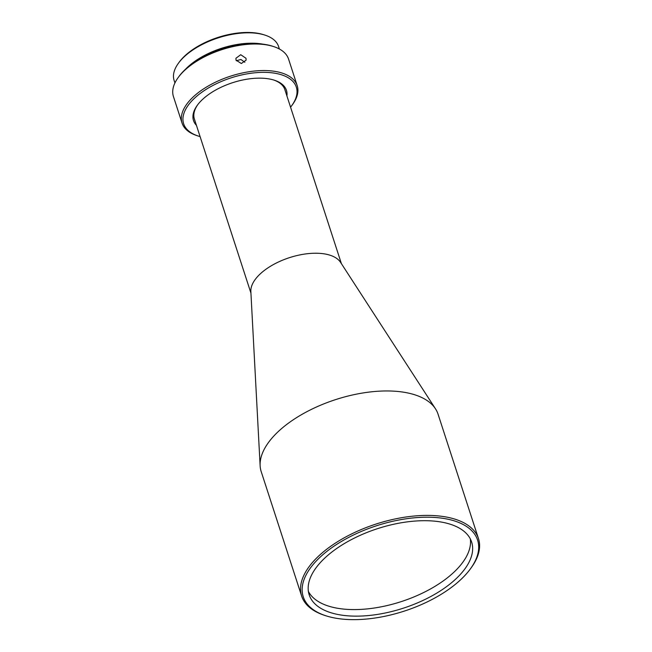 <?xml version="1.0" encoding="UTF-8"?>
<svg xmlns="http://www.w3.org/2000/svg" width="652" height="652" viewBox="0 0 652 652"><rect width="100%" height="100%" fill="white"/><g stroke="black" fill="none" stroke-linecap="round" stroke-linejoin="round"><path stroke-width="0.98" d="M279.39 49.006L278.583 46.52A54.915 26.879 162 0 0 264.908 35.094L263.652 34.695A53.619 26.243 162 0 0 251.957 32.6A53.619 26.243 162 0 0 179.243 62.119L178.461 63.187A54.915 26.879 162 0 0 174.125 80.465L174.932 82.951M264.908 35.094A54.915 26.879 162 0 0 252.935 32.95A54.915 26.879 162 0 0 178.461 63.187M262.756 44.132A54.915 26.879 162 0 0 256.317 43.358A54.915 26.879 162 0 0 185.518 69.226M290.564 107.189A59.242 28.998 162 0 0 291.64 105.779L292.422 104.711A60.538 29.633 162 0 0 297.206 85.665L288.583 59.128A60.538 29.633 162 0 0 273.522 46.536L272.259 46.129A59.242 28.998 162 0 0 259.341 43.823A59.242 28.998 162 0 0 179.007 76.431L178.224 77.498A60.538 29.633 162 0 0 173.432 96.545L182.055 123.081A60.538 29.633 162 0 0 197.124 135.673L198.387 136.081A59.242 28.998 162 0 0 200.091 136.586M273.522 46.536A60.538 29.633 162 0 0 260.319 44.173A60.538 29.633 162 0 0 180.612 74.507A60.538 29.633 162 0 0 178.224 77.498M245.991 58.281L240.718 54.703L235.91 58.289L236.048 60.163L241.354 63.513L246.13 60.114L245.991 58.281M297.206 85.665A60.538 29.633 162 0 0 268.942 70.709A60.538 29.633 162 0 0 189.235 101.052A60.538 29.633 162 0 0 182.055 123.081M291.64 105.779A59.242 28.998 162 0 0 268.665 72.511A59.242 28.998 162 0 0 195.331 97.466A59.242 28.998 162 0 0 198.387 136.081M236.285 60.75L240.906 59.479L244.859 62.282M286.913 95.958A48.867 23.92 162 0 0 274.296 80.188A48.867 23.92 162 0 0 199.308 102.763A48.867 23.92 162 0 0 197.377 105.176A48.867 23.92 162 0 0 196.439 125.355M250.93 293.066L194.394 119.071A47.563 23.285 -18 0 1 197.776 104.638M470.353 568.935L471.135 567.868A92.967 45.51 162 0 0 478.486 538.617L438.054 414.183A92.967 45.51 162 0 0 435.479 408.812L340.564 262.365A47.563 23.285 162 0 0 319.667 253.359A47.563 23.285 162 0 0 273.245 264.655A47.563 23.285 162 0 0 250.849 291.509L260.132 465.789A92.967 45.51 162 0 0 261.207 471.641L301.64 596.075A92.967 45.51 162 0 0 324.786 615.423L326.041 615.822A91.671 44.874 162 0 0 346.033 619.4A91.671 44.874 162 0 0 470.353 568.935A91.671 44.874 162 0 0 434.794 517.452A91.671 44.874 162 0 0 321.322 556.066A91.671 44.874 162 0 0 326.041 615.822M273.653 79.984A47.563 23.285 -18 0 1 284.875 89.674L341.403 263.669M435.479 408.812A92.967 45.51 162 0 0 394.639 391.208A92.967 45.51 162 0 0 303.913 413.295A92.967 45.51 162 0 0 260.132 465.789M478.486 538.617A92.967 45.51 162 0 0 435.071 515.65A92.967 45.51 162 0 0 339.447 540.565A92.967 45.51 162 0 0 301.64 596.075M470.296 538.845A85.404 41.801 -18 0 1 431.942 588.137A85.404 41.801 -18 0 1 346.937 609.359A85.404 41.801 -18 0 1 308.404 591.446M431.763 520.932A85.404 41.801 162 0 0 343.914 543.825A85.404 41.801 162 0 0 309.187 594.811A85.404 41.801 162 0 0 349.065 615.912A85.404 41.801 162 0 0 436.913 593.027A85.404 41.801 162 0 0 471.632 542.032A85.404 41.801 162 0 0 431.763 520.932M231.827 46.373A53.187 26.039 162 0 0 211.859 52.861"/></g></svg>
